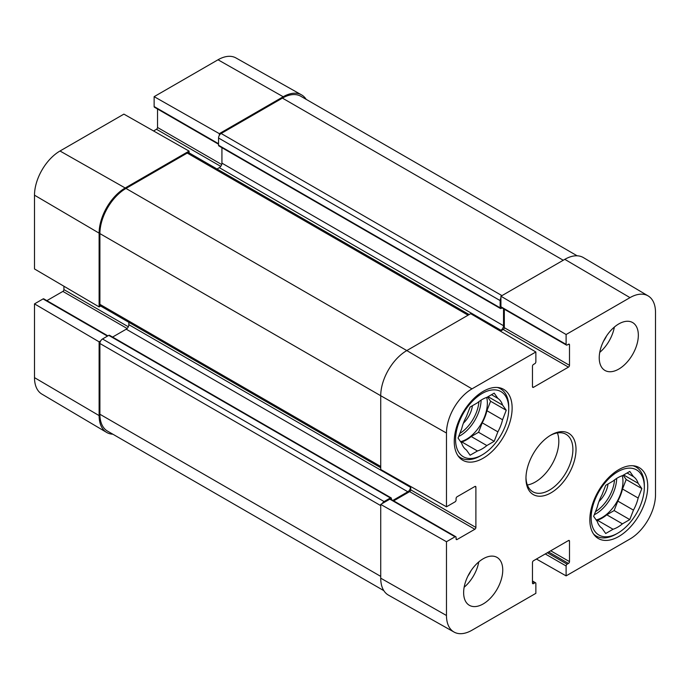 <?xml version="1.0" encoding="UTF-8"?>
<svg xmlns="http://www.w3.org/2000/svg" width="690" height="690" viewBox="0 0 690 690"><rect width="100%" height="100%" fill="white"/><g stroke="black" fill="none" stroke-linecap="round" stroke-linejoin="round"><path stroke-width="1.03" d="M598.963 501.501A18.932 10.928 120 0 0 608.019 483.992M617.74 533.18A37.614 21.718 -60 0 1 591.14 517.819A37.614 21.718 -60 0 1 617.74 471.753A37.614 21.718 -60 0 1 644.339 487.114A37.614 21.718 -60 0 1 617.74 533.18L616.179 534.077A39.822 22.994 -60 0 1 596.264 536.052A39.822 22.994 -60 0 1 593.504 533.948M632.885 465.741A39.822 22.994 -60 0 1 636.085 467.07A39.822 22.994 -60 0 1 644.339 485.303L644.339 487.114M623.657 474.962L638.155 483.328L641.829 488.563L638.155 498.033L622.509 489.003L626.184 479.524L623.173 475.246M641.829 488.563L626.184 479.524M617.809 501.095L633.455 510.126L629.78 519.596L614.135 510.566L617.809 501.095A30.239 17.457 -60 0 0 622.509 489.003M596.66 520.657L597.402 520.226L613.048 529.264L605.699 533.508L602.025 528.281A30.239 17.457 -60 0 1 597.324 521.597L593.65 516.37L597.324 506.9A30.239 17.457 -60 0 1 602.025 494.808L605.699 485.329L613.048 481.085A30.239 17.457 -60 0 1 622.432 475.669L629.78 471.425L633.455 476.652L627.089 472.978M629.78 519.596L622.432 523.839L606.786 514.809L614.135 510.566M622.432 523.839A30.239 17.457 -60 0 1 613.048 529.264M633.455 476.652A30.239 17.457 -60 0 1 638.155 483.328M638.155 498.033A30.239 17.457 -60 0 1 633.455 510.126M606.786 514.809A30.239 17.457 -60 0 1 597.402 520.226M622.285 475.72A29.498 17.034 -60 0 1 622.958 481.387A29.498 17.034 -60 0 1 596.169 519.95M566.421 345.069L501.233 307.438A1.475 0.854 -60 0 1 500.923 306.765L500.923 296.226L566.111 334.512L566.111 344.396A1.475 0.854 120 0 0 566.421 345.069A1.475 0.854 120 0 0 567.154 345L568.457 344.25A1.475 0.854 -60 0 1 569.198 344.172A1.475 0.854 -60 0 1 569.5 344.845L569.5 365.321A1.475 0.854 -60 0 1 568.457 367.132L533.517 387.297A1.475 0.854 -60 0 1 532.784 387.375A1.475 0.854 -60 0 1 532.473 386.702L532.473 366.226A1.475 0.854 -60 0 1 533.517 364.415L534.819 363.665A1.475 0.854 120 0 0 535.863 361.862L535.863 351.978L470.675 313.683L406.798 350.572A36.872 21.287 120 0 0 380.725 395.732L380.725 469.493L446.473 506.805L455.038 501.863A1.475 0.854 120 0 0 456.081 500.052L456.081 498.551A1.475 0.854 -60 0 1 457.116 496.74L474.849 486.51A1.475 0.854 -60 0 1 475.591 486.433A1.475 0.854 -60 0 1 475.893 487.106L475.893 527.453A1.475 0.854 -60 0 1 474.849 529.264L457.116 539.494A1.475 0.854 -60 0 1 456.383 539.571A1.475 0.854 -60 0 1 456.081 538.899L456.081 537.389A1.475 0.854 120 0 0 455.771 536.716A1.475 0.854 120 0 0 455.038 536.786L446.473 541.728L380.725 504.425L382.251 503.536A3.692 2.13 -60 0 1 384.114 501.561L390.368 497.947A1.475 0.854 -60 0 1 391.109 497.878L109.503 335.297A1.475 0.854 120 0 0 108.761 335.366L102.508 338.98A3.692 2.13 120 0 0 100.645 340.955L99.119 341.835L34.5 303.876L43.056 298.934A1.475 0.854 -60 0 1 43.798 298.865L107.89 335.866M46.877 300.642L62.876 291.404A1.475 0.854 120 0 0 63.92 289.602L63.92 286.229M469.148 314.571L189.095 152.878A3.692 2.13 120 0 0 189.077 152.87L189.077 151.101L123.889 114.126L60.004 151.007A36.07 20.829 120 0 0 34.5 195.184L34.5 268.953L99.119 306.912L100.645 306.032A3.692 2.13 120 0 0 100.662 306.041L380.725 467.734M153.568 130.962L156.483 129.272A1.475 0.854 120 0 0 157.527 127.469L157.527 109.003M218.54 144.227L154.439 107.217A1.475 0.854 -60 0 1 154.137 106.545L154.137 96.66L219.325 133.644L219.325 135.404A3.692 2.13 120 0 0 218.54 138.009L218.54 145.236A1.475 0.854 120 0 0 218.842 145.909L500.448 308.49A1.475 0.854 -60 0 1 500.147 307.818L500.147 300.59A3.692 2.13 -60 0 1 500.923 297.985M306.17 99.351A36.872 21.287 120 0 0 301.53 94.866L235.937 57.934A36.07 20.829 120 0 0 218.014 59.78L154.137 96.66M34.5 303.876L34.5 377.637A36.07 20.829 120 0 0 41.857 394.085L106.64 432.423A36.872 21.287 120 0 0 112.85 434.2M128.84 322.308L128.84 324.68A3.692 2.13 -60 0 1 126.236 329.19L112.591 337.074M221.93 147.686L221.93 163.15A3.692 2.13 -60 0 1 219.325 167.661L217.014 168.998M189.077 151.101L125.192 187.982A36.872 21.287 120 0 0 99.119 233.151L99.119 306.912M301.53 94.866A36.872 21.287 120 0 0 283.202 96.755L219.325 133.644M577.15 255.8L300.857 96.29A36.872 21.287 120 0 0 282.417 98.109L221.145 133.489A3.692 2.13 120 0 0 219.325 135.404M189.077 152.87A3.692 2.13 120 0 0 187.249 153.059L125.977 188.439A36.872 21.287 120 0 0 99.903 233.599L99.903 304.35A3.692 2.13 120 0 0 100.645 306.032M99.119 341.835L99.119 415.604A36.872 21.287 120 0 0 106.64 432.423M100.645 340.955A3.692 2.13 120 0 0 99.903 343.491L99.903 414.25A36.872 21.287 120 0 0 107.537 431.129L383.83 590.649M500.405 331.148L503.269 329.492A1.475 0.854 120 0 0 504.312 327.69L504.312 309.215M502.061 307.913L501.19 308.421A1.475 0.854 -60 0 1 500.448 308.49M499.888 330.846L500.923 330.243A3.692 2.13 120 0 0 503.536 325.732L503.536 308.766M382.251 503.536L389.85 499.155A1.475 0.854 -60 0 1 390.583 499.077L455.771 536.716M393.671 500.862L409.662 491.625A1.475 0.854 120 0 0 410.705 489.822L410.705 486.51M392.886 500.405L407.842 491.78A3.692 2.13 120 0 0 410.447 487.261L410.447 486.364M391.109 497.878A1.475 0.854 -60 0 1 391.411 498.551L391.411 499.56M566.111 334.512L629.996 297.632A36.07 20.829 -60 0 1 648.143 295.915L583.361 257.577A36.872 21.287 120 0 0 564.808 259.345L500.923 296.226M380.725 504.425L380.725 578.186A36.872 21.287 120 0 0 388.47 595.134L454.063 632.066A36.07 20.829 -60 0 1 446.473 615.497L446.473 541.728M648.143 295.915A36.07 20.829 -60 0 1 655.5 312.363L655.5 494.816A36.07 20.829 -60 0 1 629.996 538.994L566.111 575.874L536.432 559.038M603.543 341.162A19.665 11.359 120 0 0 606.536 335.978M599.731 352.4A27.66 15.965 120 0 0 614.367 327.06M467.949 576.003A19.665 11.359 120 0 0 470.942 570.82M464.146 587.25A27.66 15.965 120 0 0 478.782 561.902M599.231 357.791A27.66 15.965 -60 0 1 611.297 329.967A27.66 15.965 -60 0 1 632.609 322.549A27.66 15.965 -60 0 1 632.609 354.488A27.66 15.965 -60 0 1 604.957 370.452A27.66 15.965 -60 0 1 599.231 357.791M463.637 592.641A27.66 15.965 -60 0 1 475.712 564.808A27.66 15.965 -60 0 1 497.024 557.399A27.66 15.965 -60 0 1 497.024 589.329A27.66 15.965 -60 0 1 469.364 605.303A27.66 15.965 -60 0 1 463.637 592.641M454.253 441.497A40.934 23.633 -60 0 1 472.115 400.304A40.934 23.633 -60 0 1 503.657 389.341A40.934 23.633 -60 0 1 503.657 436.598A40.934 23.633 -60 0 1 462.731 460.23A40.934 23.633 -60 0 1 454.253 441.497M589.838 519.777A40.934 23.633 -60 0 1 607.709 478.584A40.934 23.633 -60 0 1 639.25 467.622A40.934 23.633 -60 0 1 639.25 514.887A40.934 23.633 -60 0 1 598.316 538.519A40.934 23.633 -60 0 1 589.838 519.777M550.197 435.494A33.189 19.165 -60 0 1 566.016 434.286A33.189 19.165 -60 0 1 572.89 449.475A33.189 19.165 -60 0 1 558.408 482.871A33.189 19.165 -60 0 1 532.827 491.763A33.189 19.165 -60 0 1 525.97 477.454M576.021 449.475A35.397 20.441 120 0 0 550.991 435.019A35.397 20.441 120 0 0 525.961 478.377A35.397 20.441 120 0 0 550.991 492.832A35.397 20.441 120 0 0 576.021 449.475M527.358 484.984A33.189 19.165 120 0 0 558.814 441.341A33.189 19.165 120 0 0 557.408 432.932M532.473 580.997L535.561 582.783A1.475 0.854 120 0 1 535.863 583.455L535.863 593.34L471.986 630.22A36.07 20.829 -60 0 1 454.063 632.066M535.561 582.783A1.475 0.854 120 0 0 534.819 582.852L533.517 583.611A1.475 0.854 -60 0 1 532.784 583.68A1.475 0.854 -60 0 1 532.473 583.007L532.473 562.531A1.475 0.854 -60 0 1 533.517 560.729L568.457 540.555A1.475 0.854 -60 0 1 569.198 540.477A1.475 0.854 -60 0 1 569.5 541.158L569.5 561.625A1.475 0.854 -60 0 1 568.457 563.437L567.154 564.187A1.475 0.854 120 0 0 566.111 565.99L566.111 575.874M446.473 506.805L446.473 433.035A36.07 20.829 -60 0 1 471.986 388.858L535.863 351.978M482.155 454.891A37.614 21.718 -60 0 1 455.555 439.539A37.614 21.718 -60 0 1 482.155 393.473A37.614 21.718 -60 0 1 508.746 408.825A37.614 21.718 -60 0 1 482.155 454.891L480.585 455.797A39.822 22.994 -60 0 1 460.679 457.772A39.822 22.994 -60 0 1 457.918 455.659M497.3 387.461A39.822 22.994 -60 0 1 500.5 388.789A39.822 22.994 -60 0 1 508.746 407.022L508.746 408.825M497.87 398.372A30.239 17.457 -60 0 1 502.561 405.047L506.236 410.274L502.561 419.744L486.916 410.714A30.239 17.457 -60 0 1 482.224 422.815L497.87 431.845L494.195 441.315L486.847 445.559A30.239 17.457 -60 0 1 477.463 450.975L470.106 455.219L466.431 449.992A30.239 17.457 -60 0 1 461.739 443.316L458.065 438.09L461.739 428.619A30.239 17.457 -60 0 1 466.431 416.519L470.106 407.048L477.463 402.805A30.239 17.457 -60 0 1 486.847 397.388L494.195 393.145L497.87 398.372L491.504 394.697M502.561 419.744A30.239 17.457 -60 0 1 497.87 431.845M486.916 410.714L490.59 401.244L487.58 396.957M461.075 442.376L461.817 441.945L477.463 450.975M486.847 445.559L471.201 436.529A30.239 17.457 -60 0 1 461.817 441.945M471.201 436.529L478.55 432.285L482.224 422.815M486.692 397.431A29.498 17.034 -60 0 1 487.364 403.107A29.498 17.034 -60 0 1 460.584 441.669M488.072 396.681L502.561 405.047M506.236 410.274L490.59 401.244M494.195 441.315L478.55 432.285M463.37 423.22A18.932 10.928 120 0 0 472.426 405.711M614.531 479.912A28.023 16.181 -60 0 1 595.461 511.695M616.688 478.411A29.498 17.034 -60 0 1 594.288 514.731M128.323 326.784L63.92 289.602M107.459 336.116L43.056 298.934M127.124 328.5L62.876 291.404M220.731 166.368L156.483 129.272M221.697 164.522L157.527 127.469M218.54 143.727L154.137 106.545M99.119 233.151L34.5 195.184M283.202 96.755L218.014 59.78M125.192 187.982L60.004 151.007M99.119 415.604L34.5 377.637M563.247 260.242L282.417 98.109M501.966 295.622L221.145 133.489M500.147 300.59L218.54 138.009M500.147 307.818L218.54 145.236M503.536 325.732L221.93 163.15M500.923 330.243L219.325 167.661M468.07 315.192L187.249 153.059M471.986 388.858L406.798 350.572L125.977 188.439M446.473 433.035L380.725 395.732L99.903 233.599M380.725 466.483L99.903 304.35M410.447 487.261L128.84 324.68M407.842 491.78L126.236 329.19M390.368 497.947L108.761 335.366M384.114 501.561L102.508 338.98M380.725 505.623L99.903 343.491M380.725 576.383L99.903 414.25M474.849 486.51L475.893 487.106M410.705 489.822L475.893 527.453M409.662 491.625L474.849 529.264M456.081 538.899L457.116 539.494M389.85 499.155L455.038 536.786M568.457 540.555L569.5 541.158M550.724 550.793L569.5 561.625M548.645 551.991L568.457 563.437M547.334 552.75L567.154 564.187M545.255 553.949L566.111 565.99M532.473 581.498L534.819 582.852M532.473 583.007L533.517 583.611M503.269 329.492L568.457 367.132M504.312 327.69L569.5 365.321M532.473 386.702L533.517 387.297M500.923 306.765L566.111 344.396M568.457 344.25L569.5 344.845M380.725 578.186L446.473 615.497M564.808 259.345L629.996 297.632M481.102 400.131A29.498 17.034 -60 0 1 458.703 436.451M478.938 401.632A28.023 16.181 -60 0 1 459.876 433.415M636.085 467.07L633.972 465.854M596.264 536.052L594.142 534.828M500.5 388.789L498.378 387.564M460.679 457.772L458.557 456.547"/></g></svg>
